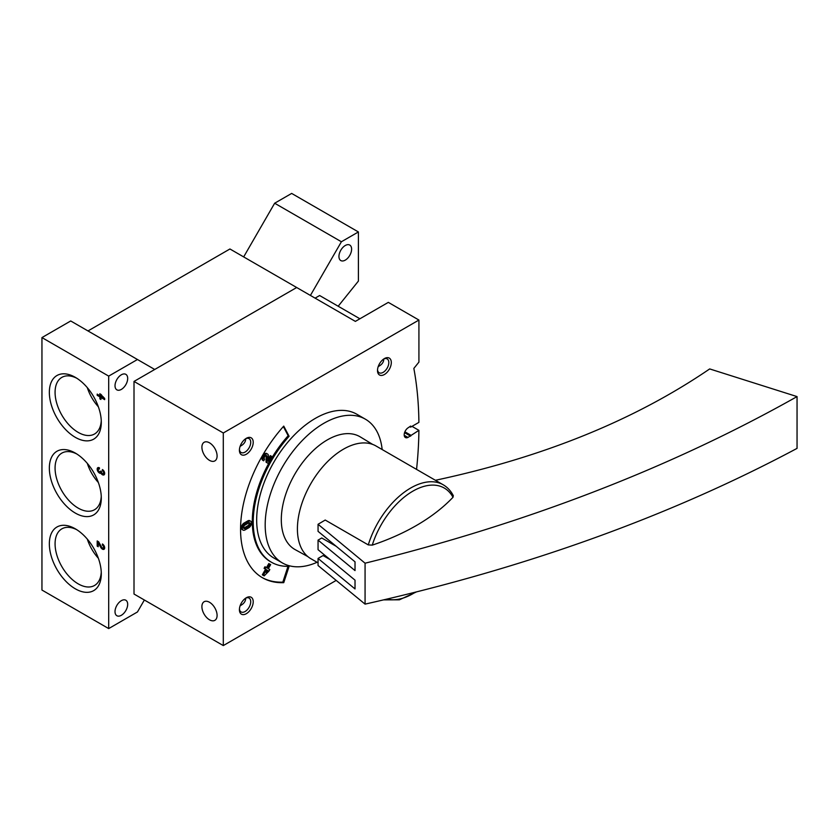 <?xml version="1.0" encoding="UTF-8"?>
<svg xmlns="http://www.w3.org/2000/svg" width="839" height="839" viewBox="0 0 839 839"><rect width="100%" height="100%" fill="white"/><g stroke="black" fill="none" stroke-linecap="round" stroke-linejoin="round"><path stroke-width="1.26" d="M338.18 306.235L358.4 281.086L358.4 231.952L291.657 193.421L274.657 203.227L243.667 256.912M358.4 231.952L341.4 241.758L274.657 203.227M341.4 241.758L310.409 295.443M416.553 469.4A390.565 225.492 120 0 0 418.902 430.344L407.953 437.434A5.863 3.387 120 0 1 405.405 437.528A5.863 3.387 120 0 1 404.44 433.081A5.863 3.387 120 0 1 407.953 427.911L410.638 426.076L410.638 427.145L418.902 422.374A390.565 225.492 120 0 0 413.847 368.415L418.923 362.102L418.923 320.047L388.321 302.376L355.369 321.389L229.938 248.984L87.98 330.944M418.923 320.047L223.3 432.987L134.009 381.43L296.681 287.515L154.722 369.475L70.717 320.97L41.95 337.582L41.95 590.048L108.692 628.579L137.46 611.967L144.36 600.011M137.46 359.512L108.692 376.113L41.95 337.582M75.321 437.339A36.738 21.216 -120 0 0 101.299 422.342A36.738 21.216 -120 0 0 75.321 377.34A36.738 21.216 -120 0 0 49.344 392.348A36.738 21.216 -120 0 0 75.321 437.339M75.321 588.81A36.738 21.216 -120 0 0 101.299 573.813A36.738 21.216 -120 0 0 75.321 528.822A36.738 21.216 -120 0 0 49.344 543.819A36.738 21.216 -120 0 0 75.321 588.81M75.321 513.08A36.738 21.216 -120 0 0 101.299 498.083A36.738 21.216 -120 0 0 75.321 453.081A36.738 21.216 -120 0 0 49.344 468.078A36.738 21.216 -120 0 0 75.321 513.08M99.872 393.68L99.872 395.672L97.188 394.11L97.188 395.326L99.872 396.878L99.872 398.861L100.921 399.469L100.921 397.487L104.665 399.637L104.665 398.431L99.872 393.68M99.432 468.466L98.583 468.959A1.688 0.975 -120 0 1 99.432 469.043L99.432 467.837A3.178 1.835 -120 0 0 97.838 467.68A3.178 1.835 -120 0 0 97.796 471.266A3.178 1.835 -120 0 0 100.921 473.217A3.178 1.835 -120 0 0 104.005 474.895A3.178 1.835 -120 0 0 104.497 472.357A3.178 1.835 -120 0 0 102.421 469.557L102.421 470.773A1.688 0.975 -120 0 1 103.522 472.263A1.688 0.975 -120 0 1 103.27 473.616A1.688 0.975 -120 0 1 103.019 473.689A3.178 1.835 -120 0 0 104.476 474.381M98.583 468.959A1.688 0.975 -120 0 0 98.834 471.277A1.479 0.86 -120 0 0 100.093 471.812A1.479 0.86 -120 0 0 100.397 471.13L101.446 471.738A1.479 0.86 -120 0 0 103.019 473.689M102.421 543.966L102.421 545.182A1.688 0.975 -120 0 1 103.522 546.671A1.688 0.975 -120 0 1 103.27 548.024A1.688 0.975 -120 0 1 101.55 547.018L98.635 541.784L97.188 540.945L97.188 546.126L98.236 546.734L98.236 542.823L100.795 547.406A3.178 1.835 -120 0 0 104.005 549.304A3.178 1.835 -120 0 0 104.497 546.766A3.178 1.835 -120 0 0 102.421 543.966M108.692 376.113L108.692 628.579M115.016 611.631A8.946 5.17 120 0 0 116.873 615.732A8.946 5.17 120 0 0 125.829 610.561A8.946 5.17 120 0 0 125.829 600.231A8.946 5.17 120 0 0 118.928 602.622A8.946 5.17 120 0 0 115.016 611.631M115.016 385.751A8.946 5.17 120 0 0 116.873 389.841A8.946 5.17 120 0 0 125.829 384.682A8.946 5.17 120 0 0 125.829 374.341A8.946 5.17 120 0 0 118.928 376.742A8.946 5.17 120 0 0 115.016 385.751M338.946 256.461A8.946 5.17 120 0 0 340.802 260.562A8.946 5.17 120 0 0 349.758 255.392A8.946 5.17 120 0 0 349.758 245.061A8.946 5.17 120 0 0 342.857 247.453A8.946 5.17 120 0 0 338.946 256.461M103.029 548.098A3.178 1.835 -120 0 0 104.476 548.79M103.291 544.679L102.421 545.182M103.27 548.024L104.414 547.364A1.688 0.975 -120 0 0 104.602 547.196M98.236 545.528L97.188 546.126M98.331 541.606L98.331 542.76M98.971 542.393L98.236 542.823M98.53 467.533A3.178 1.835 -120 0 0 98.404 469.127M99.935 471.875A3.178 1.835 -120 0 0 101.687 472.651M101.739 472.745L100.921 473.217M103.291 470.27L102.421 470.773M101.026 394.403L99.872 395.672M98.236 394.718L97.188 395.326M103.103 396.7L102.389 397.12L100.921 395.494L99.872 396.878M99.977 395.609L100.921 396.155M100.921 398.263L99.872 398.861M101.026 396.333L101.026 397.424M101.97 396.878L100.921 397.487M102.494 397.057L104.435 398.179M101.645 395.085L100.921 395.494M100.921 396.27L102.389 397.12M87.329 463.422A31.389 18.122 -120 0 0 98.352 482.509M76.8 453.983A32.69 18.867 -120 0 0 62.212 452.913A32.69 18.867 -120 0 0 56.737 478.985A32.69 18.867 -120 0 0 78.184 508.109A32.69 18.867 -120 0 0 94.891 509.514A32.69 18.867 -120 0 0 101.257 496.352M87.329 539.162A31.389 18.122 -120 0 0 98.352 558.239M76.8 529.724A32.69 18.867 -120 0 0 62.212 528.654A32.69 18.867 -120 0 0 56.737 554.715A32.69 18.867 -120 0 0 78.184 583.85A32.69 18.867 -120 0 0 94.891 585.255A32.69 18.867 -120 0 0 101.257 572.093M87.329 387.681A31.389 18.122 -120 0 0 98.352 406.768M76.8 378.242A32.69 18.867 -120 0 0 62.212 377.183A32.69 18.867 -120 0 0 56.737 403.244A32.69 18.867 -120 0 0 78.184 432.379A32.69 18.867 -120 0 0 94.891 433.784A32.69 18.867 -120 0 0 101.257 420.612M209.498 619.801A10.739 6.198 -120 0 0 214.868 620.336A10.739 6.198 -120 0 0 214.868 607.939A10.739 6.198 -120 0 0 204.129 601.731A10.739 6.198 -120 0 0 202.482 610.341A10.739 6.198 -120 0 0 209.498 619.801M240.132 605.748C243.824 603.87 245.68 601.343 245.701 598.144M209.498 460.359A10.739 6.198 -120 0 0 214.868 460.894A10.739 6.198 -120 0 0 214.868 448.487A10.739 6.198 -120 0 0 204.129 442.289A10.739 6.198 -120 0 0 202.482 450.889A10.739 6.198 -120 0 0 209.498 460.359M240.132 446.296C243.824 444.429 245.68 441.891 245.701 438.703M378.221 366.57C381.913 364.703 383.769 362.165 383.79 358.977M410.638 427.145L409.799 426.652M359.9 318.778L319.628 295.527L315.097 298.139M134.009 381.43L134.009 594.033L223.3 645.579L336.187 580.41M223.3 432.987L223.3 645.579M418.902 430.344L412.001 426.359M410.638 435.116L404.891 431.791M410.638 436.175L404.566 432.662M283.75 582.665L289.098 566.325A87.875 50.739 120 0 1 271.427 562.235A87.875 50.739 120 0 1 289.098 436.27L283.75 426.107A105.777 61.069 120 0 0 262.471 577.746A105.777 61.069 120 0 0 283.75 582.665L282.827 582.13L287.997 566.356M246.32 613.697A9.764 5.642 -60 0 1 239.409 609.712A9.764 5.642 -60 0 1 246.32 597.746A9.764 5.642 -60 0 1 253.221 601.731A9.764 5.642 -60 0 1 246.32 613.697M384.398 374.519A9.764 5.642 -60 0 1 377.498 370.534A9.764 5.642 -60 0 1 384.398 358.578A9.764 5.642 -60 0 1 391.31 362.563A9.764 5.642 -60 0 1 384.398 374.519M246.32 454.245A9.764 5.642 -60 0 1 239.409 450.26A9.764 5.642 -60 0 1 246.32 438.304A9.764 5.642 -60 0 1 253.221 442.289A9.764 5.642 -60 0 1 246.32 454.245M317.069 562.287A82.998 47.917 -60 0 1 282.376 562.927L273.86 558.008A82.998 47.917 -60 0 1 273.86 462.174A82.998 47.917 -60 0 1 356.858 414.256L365.374 419.175A82.998 47.917 -60 0 1 382.164 449.536M307.882 556.624L295.181 549.639A65.096 37.587 -60 0 1 294.783 474.255A65.096 37.587 -60 0 1 360.267 436.899L372.663 444.408M282.376 562.927A82.998 47.917 -60 0 1 282.376 467.092A82.998 47.917 -60 0 1 365.374 419.175M245.659 438.713A8.002 4.625 -60 0 1 249.068 438.619A8.002 4.625 -60 0 1 250.295 445.037A8.002 4.625 -60 0 1 245.072 452.085A8.002 4.625 -60 0 1 241.066 452.483A8.002 4.625 -60 0 1 239.44 449.484M383.748 358.987A8.002 4.625 -60 0 1 387.157 358.903A8.002 4.625 -60 0 1 388.384 365.311A8.002 4.625 -60 0 1 383.161 372.359A8.002 4.625 -60 0 1 379.155 372.757A8.002 4.625 -60 0 1 377.529 369.758M245.659 598.165A8.002 4.625 -60 0 1 249.068 598.071A8.002 4.625 -60 0 1 250.295 604.489A8.002 4.625 -60 0 1 245.072 611.537A8.002 4.625 -60 0 1 241.066 611.935A8.002 4.625 -60 0 1 239.44 608.936M271.427 562.235L270.504 561.711A87.875 50.739 120 0 1 288.176 435.735L289.098 436.27M288.176 435.735L283.351 426.558M262.009 577.473A105.777 61.069 120 0 0 282.827 582.13M267.326 462.918L266.068 462.184L268.249 463.443L272.151 456.678L271.238 456.154L268.291 461.261L268.407 455.913A3.901 2.255 120 0 0 267.599 454.046A3.901 2.255 120 0 0 263.687 456.301A3.901 2.255 120 0 0 263.687 460.81L264.6 459.237A2.087 1.206 120 0 1 264.6 456.825A2.087 1.206 120 0 1 266.687 455.629A2.087 1.206 120 0 1 267.117 456.626L266.991 462.719M266.12 455.546A2.087 1.206 120 0 1 266.194 456.091L266.068 462.184M267.599 454.046L266.676 453.521A3.901 2.255 120 0 0 262.775 455.776A3.901 2.255 120 0 0 262.775 460.286L263.687 460.81M271.238 456.154L270.326 455.619L268.344 459.059M250.683 521.218L249.77 520.683A3.901 2.255 120 0 0 247.809 520.883L244.128 523.012A3.901 2.255 120 0 0 241.58 526.452A3.901 2.255 120 0 0 242.177 529.577L243.1 530.112A3.901 2.255 120 0 0 245.051 529.912L248.732 527.794A3.901 2.255 120 0 0 251.281 524.354A3.901 2.255 120 0 0 250.683 521.218A3.901 2.255 120 0 0 248.732 521.418L245.051 523.536A3.901 2.255 120 0 0 242.502 526.976A3.901 2.255 120 0 0 243.1 530.112M263.226 575.355L264.149 575.89L268.899 571.118L269.812 569.545L268.312 568.674L270.661 564.616L269.749 564.091L267.4 568.15L265.9 567.29L264.998 568.863L266.487 569.723L263.236 575.365L262.313 574.83L263.236 575.365M265.9 567.29L264.988 566.755L264.075 568.328L265.575 569.199L262.313 574.83M269.749 564.091L268.826 563.556L266.477 567.615M264.075 568.328L264.998 568.863M265.575 569.199L266.487 569.723M267.4 570.258L266.131 572.46L267.987 570.593L267.4 570.258L267.987 570.593M245.051 528.434L248.732 526.305A2.087 1.206 120 0 0 250.095 524.469A2.087 1.206 120 0 0 249.77 522.802A2.087 1.206 120 0 0 248.732 522.896L245.051 525.025A2.087 1.206 120 0 0 243.688 526.861A2.087 1.206 120 0 0 244.013 528.528A2.087 1.206 120 0 0 245.051 528.434L244.128 527.899L247.809 525.77A2.087 1.206 120 0 0 249.204 522.718M318.054 562.854L310.891 558.722A65.096 37.587 -60 0 1 310.891 483.558A65.096 37.587 -60 0 1 375.987 445.97L443.223 484.795A65.096 37.587 -60 0 0 368.29 544.91L325.217 520.044L318.054 524.281L365.07 563.2L365.07 604.122C526.598 567.804 670.592 515.891 797.05 448.383L797.05 396.595C670.592 467.868 526.598 523.41 365.07 563.2M365.07 604.122L318.054 565.517L318.054 558.449L355.023 588.936L355.023 580.158L318.054 549.681L318.054 540.117L355.023 570.593L355.023 561.826L318.054 531.349L318.054 524.281M797.05 396.595L709.689 368.929C634.766 420.066 543.368 457.182 435.493 480.265L435.441 480.296M443.223 484.795C447.502 487.302 450.879 490.93 453.322 495.702L452.997 497.286A209.928 122.798 179.3 0 1 372.264 545.13L368.29 544.91M330.01 559.54L323.099 555.544L318.054 558.449M318.054 540.117L321.757 537.977L336.25 546.346M101.54 546.986L100.795 547.406M407.953 437.434L404.209 435.273M247.809 520.883L248.732 521.418M244.128 523.012L245.051 523.536M247.809 525.77L248.732 526.305M266.194 456.091L267.117 456.626M415.274 592.25A62.81 36.266 -60 0 1 387.115 599.077M372.264 545.13A62.81 36.266 -60 0 1 412.285 491.497A62.81 36.266 -60 0 1 452.997 497.286M104.414 472.955L103.27 473.616M101.183 471.182L100.093 471.812M416.228 592.019L399.416 599.812L383.696 599.875"/></g></svg>
